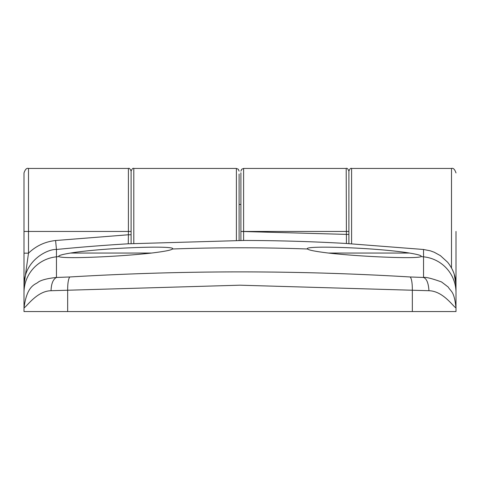 <?xml version="1.0" encoding="UTF-8"?>
<svg xmlns="http://www.w3.org/2000/svg" width="480" height="480" viewBox="0 0 480 480"><rect width="100%" height="100%" fill="white"/><g stroke="black" fill="none" stroke-linecap="round" stroke-linejoin="round"><path stroke-width="0.72" d="M456 231.45L456 282.114A4.5 3.9 180 0 1 455.916 282.864M239.1 240.468L239.1 174.006L239.1 240.468M128.286 243.804L243.606 240.474L243.6 168.45L346.2 168.45C347.064 167.904 347.964 168.804 348.9 171.15L348.9 243.642L348.9 171.15C349.836 168.804 350.736 167.904 351.6 168.45L351.6 243.798M24 282.114L24 311.55L24 285.306L24 311.55L456 311.55L456 282.114M24 285.282L28.5 253.17L28.5 168.45L128.4 168.45C129.264 167.904 130.164 168.804 131.1 171.15L131.1 243.642L131.1 171.15C132.036 168.804 132.936 167.904 133.8 168.45L133.8 243.486M25.788 274.098L26.13 273.108M24 231.45L24 172.95L24 253.17L24 231.45L131.1 231.45M428.946 290.718C428.46 283.074 426.66 278.652 423.54 277.458C425.754 276.954 431.766 278.454 441.558 281.952L448.206 287.04C451.2 292.122 454.122 290.772 456 307.92L456 285.306L456 307.92C452.874 306.264 443.136 291.108 428.946 290.718L240 285.192L51.054 290.718C37.02 290.988 26.94 306.414 24 307.92C27.024 284.346 35.892 284.676 38.442 281.952C41.814 279.858 47.82 278.358 56.46 277.458L56.466 249.48C48.384 248.76 24.18 259.83 24 285.306L24 253.17L28.5 253.17C36.06 245.88 45.09 241.662 55.584 240.522L56.466 249.48A1871.094 1871.094 0 0 1 128.238 243.798L128.238 243.81A2.7 2.7 0 0 1 128.49 243.792M240.9 204.228L240.9 240.468L240.9 172.752L240.9 204.45L239.1 204.45M151.572 253.05C117.468 256.896 61.62 259.056 59.088 256.572L58.872 256.422C58.182 255.576 62.082 254.448 70.56 253.05L151.572 253.05C164.43 251.478 171.384 250.128 172.44 249A1863.78 1863.78 0 0 1 307.56 249L307.5 248.844M421.128 256.422L420.912 256.572C418.428 259.05 362.604 256.902 328.428 253.05L409.44 253.05C417.912 254.448 421.806 255.57 421.128 256.422M348.9 234.456L240.9 231.456L348.9 231.45M131.1 234.768L128.4 234.768L128.262 243.804M51.054 290.718C51.258 283.722 53.064 279.306 56.46 277.458L69.762 276.978C68.334 278.97 67.632 283.404 67.662 290.28L67.662 311.55M412.338 311.55L412.338 290.28C412.362 283.254 411.66 278.82 410.238 276.978C297.114 270.198 183.618 270.198 69.762 276.978M456 292.584A36 35.928 180 0 0 423.54 256.83L423.54 277.458L410.238 276.978M454.212 274.098L456 285.306C456.09 277.188 453.306 269.502 447.648 262.248L440.394 255.642L434.202 252.228L430.374 250.836L423.528 249.486L423.54 256.83A1863.78 1863.78 0 0 0 420.912 256.572M346.38 243.492L423.528 249.486M452.472 269.772L453.87 273.108M346.2 168.45L346.428 243.498M70.56 253.05C103.494 247.608 177.81 245.232 172.44 249L172.5 248.826M328.428 253.05C315.618 251.484 308.664 250.134 307.56 249C302.172 245.244 376.386 247.596 409.44 253.05M451.5 267.888L451.5 168.45C453.27 167.82 454.77 169.32 456 172.95M239.1 171.15L238.308 169.242L236.4 168.45L236.4 240.474M243.324 240.474A2.7 2.7 0 0 1 243.606 240.456A1871.094 1871.094 0 0 1 346.356 243.48A2.7 2.7 0 0 1 346.608 243.504M128.4 168.45L128.4 234.768L55.584 240.522M24 292.584A36 35.928 -0 0 1 56.46 256.83A1863.78 1863.78 0 0 1 59.088 256.572M451.5 168.45L351.6 168.45M236.4 168.45L133.8 168.45M28.5 168.45C26.73 167.82 25.23 169.32 24 172.95M243.6 168.45L241.692 169.242L240.9 171.15"/></g></svg>
